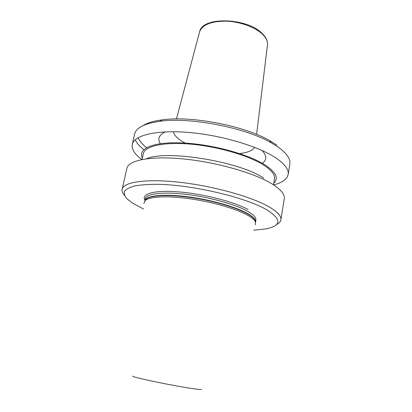 <?xml version="1.0" encoding="UTF-8"?>
<svg xmlns="http://www.w3.org/2000/svg" width="412" height="412" viewBox="0 0 412 412"><rect width="100%" height="100%" fill="white"/><g stroke="black" fill="none" stroke-linecap="round" stroke-linejoin="round"><path stroke-width="0.62" d="M255.502 224.803L255.177 221.301C253.926 219.256 251.021 217.021 246.469 214.606C234.665 208.354 211.449 201.772 189.633 198.723C167.802 195.664 150.344 196.467 145.493 200.18L143.886 203.312M253.735 230.19L266.131 228.871C281.731 225.668 281.757 219.194 266.209 209.461C245.485 197.451 193.676 185.106 159.053 184.334C149.68 184.246 141.816 184.725 135.46 185.781C130.099 187.125 126.499 188.892 124.661 191.07C123.827 193.434 124.604 196.019 126.999 198.821L132.51 203.142L143.53 208.966M276.38 224.689C279.042 223.371 280.546 221.749 280.891 219.823C281.499 216.156 277.528 211.825 268.979 206.824C251.67 196.792 213.524 186.064 179.853 182.3C146.126 178.489 123.476 182.016 122.168 189.257C121.772 191.173 122.565 193.238 124.548 195.453M280.891 219.823L284.28 198.636C284.97 194.5 281.108 189.726 272.708 184.329C255.698 173.498 217.994 162.436 184.571 159.058C151.086 155.633 128.405 160.16 126.886 168.328L122.168 189.257M273.506 184.833L274.49 178.906C275.134 174.966 271.791 170.532 264.463 165.598C250.017 155.983 218.927 146.698 191.389 144.205C163.801 141.677 144.741 146.09 143.309 153.645L142.016 159.516M273.779 183.196C278.821 178.54 276.22 172.649 265.977 165.521C249.816 154.649 212.788 144.37 183.108 142.969C153.336 141.496 137.515 148.578 142.372 157.889M273.65 184.926C282.308 182.681 287.143 179.184 288.158 174.441C288.925 169.77 285.192 164.512 276.957 158.666C260.286 146.95 223.093 135.512 189.947 132.571C156.74 129.579 134.034 135.218 132.273 144.421C131.454 149.201 134.647 154.243 141.852 159.547M288.158 174.441L289.842 163.94C290.645 159.047 286.963 153.578 278.8 147.542L271.276 142.815C245.155 127.535 189.618 116.838 159.696 121.324C144.406 123.554 136.048 127.792 134.611 134.049L132.273 144.421M276.916 145.194L269.633 140.6C244.373 125.784 190.998 115.504 162.04 119.882C153.583 121.02 147.254 122.93 143.052 125.609M138.113 137.696C139.447 140.986 142.253 144.308 146.538 147.656M135.254 139.725C136.671 143 139.519 146.301 143.803 149.633M263.824 178.205C239.532 161.483 166.165 149.577 146.456 158.795M267.429 45.212L267.491 44.717C267.779 41.221 266.034 37.652 262.253 34.005C254.884 26.996 239.774 21.573 225.956 21.146C211.196 21.197 202.421 24.705 199.64 31.652L199.511 32.131M173.431 131.727C173.998 134.971 177.026 138.252 182.511 141.558L185.256 143.093M239.46 153.532C247.504 152.692 252.566 150.638 254.657 147.367M201.509 389.319C201.7 389.69 199.269 389.531 194.222 388.835C175.471 386.338 129.27 376.692 132.927 376.11M255.579 222.083L254.899 219.848C253.653 217.809 250.779 215.579 246.268 213.174C234.583 206.948 211.608 200.423 190.025 197.41C168.415 194.392 151.122 195.221 146.291 198.934L144.828 200.757M255.574 221.764C255.682 219.21 252.582 216.228 246.278 212.819C233.722 206.098 207.993 199.099 185.256 196.442C162.477 193.764 146.43 195.715 144.952 200.464M255.275 221.465L255.497 221.136M255.579 221.862L255.878 220.106C256.305 217.454 253.231 214.328 246.644 210.723C233.965 203.873 207.792 196.771 184.9 194.207C161.973 191.621 146.193 193.831 145.287 198.805L144.911 200.551M247.978 209.435C233.898 201.72 203.183 193.836 178.684 191.889C154.109 189.891 140.832 193.892 144.978 200.242M145.261 199.908L145.338 200.294M165.47 131.861C158.975 134.889 157.276 138.823 160.366 143.67M262.351 163.307C267.022 159.959 266.904 155.674 262.001 150.452M176.439 118.944L199.64 31.652C202.297 16.32 247.025 17.659 262.171 33.465C266.018 37.214 267.79 40.963 267.491 44.717L256.614 134.384M255.553 222.017L254.899 219.848L255.177 221.301M144.88 200.706L146.291 198.934L145.493 200.18M145.436 200.222L145.312 199.835M162.04 119.882L159.696 121.324M269.633 140.6L271.276 142.815M255.213 221.362L255.471 221.048"/></g></svg>
